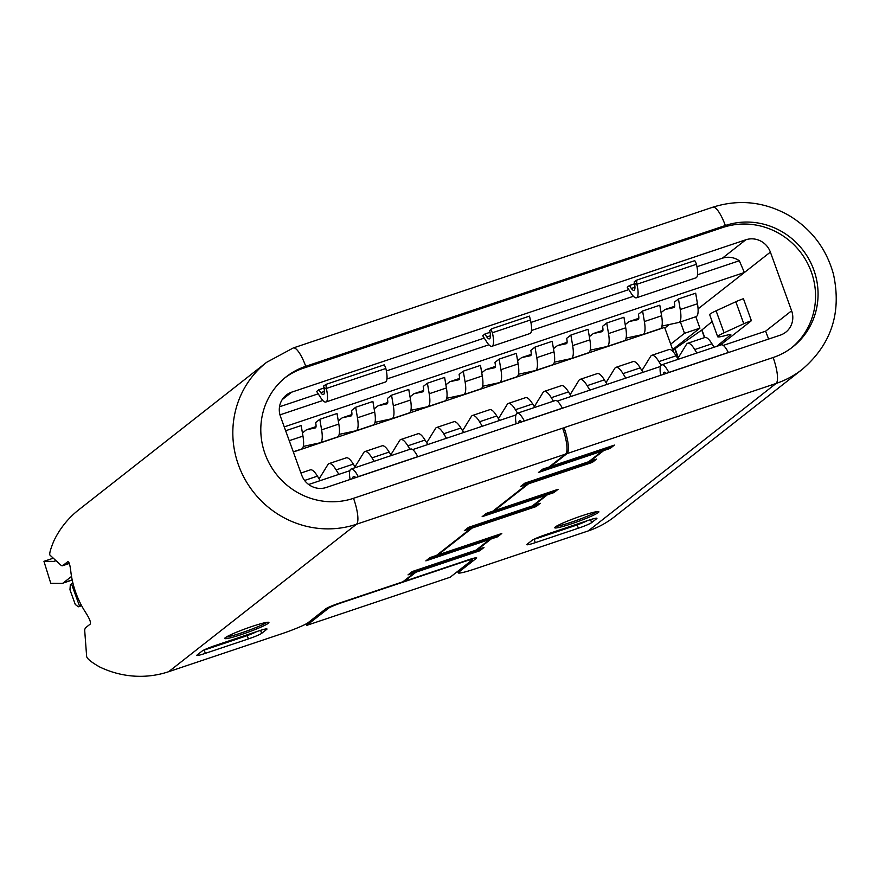 <?xml version="1.0" encoding="UTF-8"?>
<svg xmlns="http://www.w3.org/2000/svg" width="879" height="879" viewBox="0 0 879 879"><rect width="100%" height="100%" fill="white"/><g stroke="black" fill="none" stroke-linecap="round" stroke-linejoin="round"><path stroke-width="1.32" d="M588.315 352.809A24.612 6.34 -108.5 0 0 588.49 352.765A24.612 6.34 -108.5 0 0 589.864 339.843L588.073 329.284L570.867 335.064L572.658 345.612A24.612 6.34 71.5 0 1 571.273 358.544A24.612 6.34 71.5 0 1 571.097 358.588L554.352 362.181M669.348 324.494L664.843 328.021M284.247 426.897L744.381 272.512L698.069 308.87M293.322 451.971L664.623 327.395L673.655 352.336M674.676 306.266L665.04 309.496L661.063 312.616M695.904 316.715A24.612 6.34 -108.5 0 0 696.08 316.66A24.612 6.34 -108.5 0 0 697.465 303.738L695.674 293.19L678.456 298.959L674.281 302.233L674.435 303.167A7.834 2.022 -108.5 0 1 674.05 307.562A7.834 2.022 -108.5 0 1 674.006 307.573L674.094 307.54M638.813 318.297L629.177 321.527L625.2 324.648M660.041 328.746A24.612 6.34 -108.5 0 0 660.217 328.702A24.612 6.34 -108.5 0 0 661.601 315.77L659.799 305.222L642.593 310.99L638.418 314.275L638.572 315.198A7.834 2.022 -108.5 0 1 638.187 319.593A7.834 2.022 -108.5 0 1 638.143 319.604L638.231 319.582M602.939 330.328L593.314 333.559L589.337 336.679M624.178 340.777A24.612 6.34 -108.5 0 0 624.354 340.733A24.612 6.34 -108.5 0 0 625.738 327.801L623.936 317.253L606.73 323.032L602.554 326.307L602.708 327.241A7.834 2.022 -108.5 0 1 602.324 331.625A7.834 2.022 -108.5 0 1 602.28 331.636L602.368 331.614M567.076 342.36L557.451 345.59L553.473 348.71M570.867 335.064L566.691 338.338L566.845 339.272A7.834 2.022 -108.5 0 1 566.461 343.656A7.834 2.022 -108.5 0 1 566.417 343.667L566.494 343.645M531.213 354.391L521.588 357.621L517.61 360.753M552.452 364.84A24.612 6.34 -108.5 0 0 552.627 364.796A24.612 6.34 -108.5 0 0 554.001 351.875L552.21 341.316L535.003 347.095L530.828 350.369L530.982 351.303A7.834 2.022 -108.5 0 1 530.597 355.687A7.834 2.022 -108.5 0 1 530.553 355.698L530.63 355.676M495.349 366.422L485.724 369.652L481.747 372.784M516.588 376.882A24.612 6.34 -108.5 0 0 516.764 376.827A24.612 6.34 -108.5 0 0 518.138 363.906L516.347 353.347L499.14 359.126L494.965 362.401L495.119 363.335A7.834 2.022 -108.5 0 1 494.734 367.719A7.834 2.022 -108.5 0 1 494.69 367.741L494.767 367.708M459.486 378.453L449.861 381.684L445.873 384.815M480.725 388.914A24.612 6.34 -108.5 0 0 480.901 388.859A24.612 6.34 -108.5 0 0 482.274 375.937L480.483 365.378L463.266 371.158L459.102 374.432L459.256 375.366A7.834 2.022 -108.5 0 1 458.871 379.761A7.834 2.022 -108.5 0 1 458.827 379.772L458.904 379.739M423.623 390.496L413.998 393.726L410.01 396.847M444.862 400.945A24.612 6.34 -108.5 0 0 445.038 400.89A24.612 6.34 -108.5 0 0 446.411 387.969L444.62 377.421L427.403 383.189L423.238 386.463L423.392 387.397A7.834 2.022 -108.5 0 1 423.008 391.792A7.834 2.022 -108.5 0 1 422.964 391.803L423.041 391.77M387.76 402.527L378.135 405.757L374.146 408.878M408.999 412.976A24.612 6.34 -108.5 0 0 409.174 412.932A24.612 6.34 -108.5 0 0 410.548 400L408.757 389.452L391.54 395.22L387.375 398.506L387.529 399.429A7.834 2.022 -108.5 0 1 387.145 403.824A7.834 2.022 -108.5 0 1 387.101 403.835L387.178 403.813M351.897 414.558L342.272 417.789L338.283 420.909M373.135 425.007A24.612 6.34 -108.5 0 0 373.311 424.964A24.612 6.34 -108.5 0 0 374.685 412.031L372.894 401.483L355.676 407.263L351.512 410.537L351.666 411.471A7.834 2.022 -108.5 0 1 351.281 415.855A7.834 2.022 -108.5 0 1 351.237 415.866L351.314 415.844M316.033 426.59L306.408 429.82L302.42 432.94M337.272 437.039A24.612 6.34 -108.5 0 0 337.448 436.995A24.612 6.34 -108.5 0 0 338.822 424.074L337.031 413.515L319.813 419.294L315.649 422.568L315.803 423.502A7.834 2.022 -108.5 0 1 315.418 427.886A7.834 2.022 -108.5 0 0 315.418 427.886L315.451 427.875M301.409 449.07A24.612 6.34 -108.5 0 0 301.585 449.026A24.612 6.34 -108.5 0 0 302.958 436.105L301.167 425.546L285.642 430.754M665.04 309.496L674.006 307.573M678.456 298.959L680.247 309.518A24.612 6.34 71.5 0 1 678.874 322.439A24.612 6.34 71.5 0 1 678.687 322.494L661.942 326.076M642.593 310.99L644.384 321.549A24.612 6.34 71.5 0 1 643.01 334.47A24.612 6.34 71.5 0 1 642.824 334.525L626.079 338.107M629.177 321.527L638.143 319.604M606.73 323.032L608.521 333.58A24.612 6.34 71.5 0 1 607.136 346.502A24.612 6.34 71.5 0 1 606.96 346.557L590.216 350.15M593.314 333.559L602.28 331.636M557.451 345.59L566.417 343.667M535.003 347.095L536.794 357.643A24.612 6.34 71.5 0 1 535.41 370.575A24.612 6.34 71.5 0 1 535.234 370.619L518.489 374.212M521.588 357.621L530.553 355.698M499.14 359.126L500.931 369.685A24.612 6.34 71.5 0 1 499.547 382.607A24.612 6.34 71.5 0 1 499.371 382.651L482.626 386.244M485.724 369.652L494.69 367.741M463.266 371.158L465.068 381.717A24.612 6.34 71.5 0 1 463.683 394.638A24.612 6.34 71.5 0 1 463.508 394.682L446.763 398.275M449.861 381.684L458.827 379.772M427.403 383.189L429.205 393.748A24.612 6.34 71.5 0 1 427.82 406.669A24.612 6.34 71.5 0 1 427.644 406.724L410.9 410.306M413.998 393.726L422.964 391.803M391.54 395.22L393.331 405.779A24.612 6.34 71.5 0 1 391.957 418.701A24.612 6.34 71.5 0 1 391.781 418.756L375.036 422.338M378.135 405.757L387.101 403.835M355.676 407.263L357.467 417.811A24.612 6.34 71.5 0 1 356.094 430.732A24.612 6.34 71.5 0 1 355.918 430.787L339.162 434.369M342.272 417.789L351.237 415.866M319.813 419.294L321.604 429.842A24.612 6.34 71.5 0 1 320.231 442.763A24.612 6.34 71.5 0 1 320.055 442.818L303.299 446.411M306.408 429.82L315.374 427.897M72.902 583.063A10.174 0.901 160.1 0 0 71.496 583.887L70.32 584.81L69.968 589.787L75.275 604.455L78.286 606.807L79.451 605.884A10.174 0.901 -19.9 0 1 81.198 604.895M743.425 298.695A11.746 1.033 160.1 0 0 735.822 301.75L716.099 310.803A23.491 2.077 160.1 0 0 710.265 313.946A23.491 2.077 160.1 0 0 709.694 314.726L717.66 336.723A23.491 2.077 -19.9 0 1 724.065 332.8L743.788 323.758A11.746 1.033 -19.9 0 1 751.391 320.703L743.425 298.695M712.155 321.527L701.958 329.911A11.746 1.033 -19.9 0 1 701.903 329.955A11.746 1.033 -19.9 0 1 701.739 330.075L675.061 348.666A23.491 2.077 160.1 0 0 674.742 348.908L672.929 350.336M716.649 346.392L730.581 334.932A11.746 1.033 160.1 0 0 730.823 334.58A11.746 1.033 160.1 0 0 727.636 334.987L724.043 335.91A23.491 2.077 -19.9 0 1 717.66 336.723M720.176 345.205L751.391 320.703M81.615 605.686L78.286 606.807M301.717 475.143L280.478 416.481A19.58 18.833 -128.1 0 1 286.323 395.067A19.58 18.833 -128.1 0 1 291.773 392.133L745.81 239.791A19.58 18.833 -128.1 0 1 770.378 252.108L791.616 310.781A19.58 18.833 -128.1 0 1 785.771 332.196A19.58 18.833 -128.1 0 1 780.321 335.13L326.285 487.471A19.58 18.833 -128.1 0 1 301.717 475.143M672.644 349.556L699.915 328.142L695.794 316.759M545.376 534.751L588.414 520.313A11.746 1.033 160.1 0 1 596.94 518.28A11.746 1.033 160.1 0 1 596.654 518.676L591.633 522.62A11.746 1.033 160.1 0 1 578.349 528.213L535.322 542.651A11.746 1.033 160.1 0 1 526.785 544.672A11.746 1.033 160.1 0 1 527.07 544.277L532.103 540.332A11.746 1.033 160.1 0 1 545.376 534.751M215.432 645.45L258.47 631.012A11.746 1.033 160.1 0 1 266.996 628.99A11.746 1.033 160.1 0 1 266.711 629.375L261.678 633.33A11.746 1.033 160.1 0 1 248.405 638.912L205.367 653.35A11.746 1.033 160.1 0 1 196.841 655.371A11.746 1.033 160.1 0 1 197.127 654.987L202.159 651.031A11.746 1.033 160.1 0 1 215.432 645.45M562.791 428.655L564.043 427.677A23.491 6.054 71.5 0 1 566.977 453.619L550.562 466.507L614.399 445.093L610.18 448.411L603.719 450.575L590.139 461.233L596.599 459.069L592.369 462.387L528.543 483.802L494.24 510.732L558.077 489.306L553.858 492.625L547.397 494.789L533.817 505.458L540.277 503.282L536.047 506.601L472.21 528.015L437.962 554.913L501.799 533.498L497.58 536.805L491.119 538.97L477.539 549.639L483.988 547.474L479.769 550.781L415.932 572.207L404.318 581.327L468.155 559.901A11.746 1.033 -19.9 0 1 476.682 557.879A11.746 1.033 -19.9 0 1 476.396 558.264L458.794 572.097A23.491 2.077 -19.9 0 0 458.223 572.866L457.673 571.361M458.223 572.866A23.491 2.077 -19.9 0 0 475.275 568.823L588.249 530.916A93.954 90.405 51.9 0 0 614.41 516.819L802.23 369.378A93.954 90.405 -128.1 0 1 776.069 383.475L566.977 453.619M598.313 512.545A23.491 2.077 160.1 0 0 598.874 511.765A23.491 2.077 160.1 0 0 578.975 516.786A23.491 2.077 160.1 0 0 555.275 526.982A23.491 2.077 160.1 0 0 554.704 527.752A23.491 2.077 160.1 0 0 574.613 522.73A23.491 2.077 160.1 0 0 598.313 512.545M68.101 561.615L67.65 561.769C68.969 561.231 70.034 564.604 70.858 571.888A93.954 90.405 51.9 0 0 75.869 592.831A93.954 90.405 51.9 0 0 85.461 612.223C89.57 618.574 91.152 622.53 90.218 624.101L85.406 627.881L84.648 629.771L86.614 656.053C86.56 658.338 90.878 661.942 99.558 666.897A93.954 90.405 51.9 0 0 168.647 671.699L281.61 633.803A23.491 2.077 -19.9 0 0 308.166 622.629L325.768 608.806A11.746 1.033 -19.9 0 1 339.041 603.225L402.879 581.799L414.503 572.679L414.877 571.438A11.746 1.033 160.1 0 1 419.635 569.065M564.043 427.677L773.135 357.522A70.474 67.804 51.9 0 0 792.748 346.952A70.474 67.804 51.9 0 0 813.789 269.864A70.474 67.804 51.9 0 0 727.043 224.969A70.474 67.804 51.9 0 0 725.34 225.518L305.738 366.301A70.474 67.804 51.9 0 0 286.114 376.871A70.474 67.804 51.9 0 0 265.073 453.96A70.474 67.804 51.9 0 0 351.831 498.854A70.474 67.804 51.9 0 0 353.523 498.305L562.615 428.15A23.491 6.054 -108.5 0 1 565.549 454.102L549.133 466.991L542.673 469.155L538.453 472.473L602.291 451.059L588.71 461.717L524.873 483.131L520.643 486.45L527.103 484.285L492.8 511.204L486.351 513.38L482.131 516.687L545.969 495.273L532.388 505.93L468.54 527.356L464.321 530.663L470.781 528.499L471.166 527.257A11.746 1.033 160.1 0 1 475.913 524.884M414.503 572.679L408.043 574.855L412.262 571.537L476.099 550.122L489.691 539.453L425.843 560.868L430.073 557.561L436.522 555.396L470.781 528.499M268.359 623.244A23.491 2.077 160.1 0 0 268.93 622.464A23.491 2.077 160.1 0 0 249.021 627.485A23.491 2.077 160.1 0 0 225.321 637.682A23.491 2.077 160.1 0 0 224.76 638.462A23.491 2.077 160.1 0 0 244.659 633.44A23.491 2.077 160.1 0 0 268.359 623.244M596.984 511.622A23.491 2.077 -19.9 0 1 576.965 520.247A23.491 2.077 -19.9 0 1 556.066 526.433M284.873 377.871A70.474 67.804 -128.1 0 1 303.222 368.279L722.824 227.485A70.474 67.804 -128.1 0 1 724.527 226.947A70.474 67.804 -128.1 0 1 811.273 271.831A70.474 67.804 -128.1 0 1 791.485 347.919M768.62 339.052L765.62 331.185L723.252 345.403M660.47 366.466L557.198 401.11M515.929 414.954L412.669 449.608M349.886 470.672L308.661 484.505M320.209 480.626L317.451 476.143A24.612 6.34 -108.5 0 0 310.364 469.869L300.948 473.023M319.121 478.868L327.922 464.551A24.612 6.34 71.5 0 1 329.01 463.607A24.612 6.34 71.5 0 1 336.108 469.891L338.854 474.374M355.446 467.573L353.314 464.112A24.612 6.34 -108.5 0 0 346.227 457.838L329.01 463.607M354.984 466.837L363.785 452.52A24.612 6.34 71.5 0 1 364.873 451.575A24.612 6.34 71.5 0 1 371.971 457.849L374.091 461.321M391.309 455.542L389.177 452.081A24.612 6.34 -108.5 0 0 382.09 445.807L364.873 451.575M390.847 454.806L399.648 440.489A24.612 6.34 71.5 0 1 400.736 439.544A24.612 6.34 71.5 0 1 407.834 445.818L409.955 449.29M427.798 444.532L425.04 440.049A24.612 6.34 -108.5 0 0 417.954 433.765L400.736 439.544M426.711 442.774L435.512 428.458A24.612 6.34 71.5 0 1 436.599 427.513A24.612 6.34 71.5 0 1 443.697 433.786L446.444 438.269M463.662 432.501L460.904 428.018A24.612 6.34 -108.5 0 0 453.817 421.733L436.599 427.513M462.585 430.732L471.375 416.426A24.612 6.34 71.5 0 1 472.462 415.481A24.612 6.34 71.5 0 1 479.56 421.755L482.307 426.238M499.525 420.47L496.778 415.976A24.612 6.34 -108.5 0 0 489.68 409.702L472.462 415.481M498.448 418.701L507.238 404.395A24.612 6.34 71.5 0 1 508.326 403.45A24.612 6.34 71.5 0 1 515.424 409.724L517.544 413.185M534.762 407.416L532.641 403.944A24.612 6.34 -108.5 0 0 525.543 397.671L508.326 403.45M534.311 406.669L543.101 392.364A24.612 6.34 71.5 0 1 544.2 391.419A24.612 6.34 71.5 0 1 551.287 397.693L553.407 401.154M571.251 396.396L568.504 391.913A24.612 6.34 -108.5 0 0 561.406 385.639L544.2 391.419M570.174 394.638L578.964 380.332A24.612 6.34 71.5 0 1 580.063 379.376A24.612 6.34 71.5 0 1 587.15 385.661L589.897 390.144M607.114 384.365L604.367 379.882A24.612 6.34 -108.5 0 0 597.27 373.608L580.063 379.376M606.038 382.607L614.828 368.29A24.612 6.34 71.5 0 1 615.926 367.345A24.612 6.34 71.5 0 1 623.013 373.63L625.76 378.113M642.978 372.333L640.231 367.851A24.612 6.34 -108.5 0 0 633.133 361.577L615.926 367.345M641.901 370.575L650.702 356.259A24.612 6.34 71.5 0 1 651.789 355.314A24.612 6.34 71.5 0 1 658.876 361.588L661.107 365.224M678.214 359.28L676.094 355.819A24.612 6.34 -108.5 0 0 668.996 349.534L651.789 355.314M677.764 358.544L686.565 344.227A24.612 6.34 71.5 0 1 687.653 343.282A24.612 6.34 71.5 0 1 694.74 349.556L696.871 353.028M714.078 347.249L711.957 343.788A24.612 6.34 -108.5 0 0 704.859 337.503L687.653 343.282M279.972 414.866L322.835 400.483M386.958 378.97L488.878 344.777M531.487 330.482L633.407 296.278M697.541 274.764L739.327 260.744L744.381 272.512L770.378 252.108M739.327 260.744A19.58 18.833 -128.1 0 0 722.329 258.228L696.959 266.733M628.782 289.609L530.905 322.45M484.252 338.096L386.375 370.938M318.209 393.814L279.511 406.79M350.084 479.484L349.732 477.154A19.58 5.043 71.5 0 1 351.139 469.023A19.58 5.043 71.5 0 1 357.896 475.968L358.269 476.627A15.657 12.965 -175.4 0 0 358.324 476.715M355.698 477.594A11.746 3.022 -108.5 0 0 353.633 476.44A11.746 3.022 -108.5 0 0 352.677 478.615M417.8 456.761A15.657 12.965 -175.4 0 0 417.767 456.673L417.437 455.992A19.58 5.043 -108.5 0 0 410.669 449.048L351.139 469.023M516.138 423.766L515.786 421.448A19.58 5.043 71.5 0 1 517.193 413.306A19.58 5.043 71.5 0 1 524.302 420.92L524.345 421.008M521.741 421.887A11.746 3.022 -108.5 0 0 519.676 420.733A11.746 3.022 -108.5 0 0 518.731 422.898M562.362 408.263L562.318 408.164A19.58 5.043 -108.5 0 0 555.209 400.549L517.193 413.306M660.667 375.278L660.316 372.949A19.58 5.043 71.5 0 1 661.722 364.818A19.58 5.043 71.5 0 1 668.479 371.762L668.853 372.421A15.657 12.965 -175.4 0 0 668.908 372.509M666.271 373.399A11.746 3.022 -108.5 0 0 664.205 372.235A11.746 3.022 -108.5 0 0 663.26 374.41M728.383 352.556A15.657 12.965 -175.4 0 0 728.339 352.468L728.01 351.787A19.58 5.043 -108.5 0 0 721.252 344.843L661.722 364.818M634.572 283.807L629.43 285.532L631.331 288.477A11.746 3.022 -108.5 0 0 633.979 290.367A11.746 3.022 -108.5 0 0 634.418 283.049L634.264 282.236A15.657 14.163 127 0 1 634.198 281.807L636.803 280.093L694.751 260.656A15.657 14.163 -53 0 1 696.421 264.282L696.629 265.084A19.58 5.043 -108.5 0 1 696.003 277.819L636.473 297.794A19.58 5.043 71.5 0 1 631.869 294.377L627.254 287.235L629.43 285.532M490.042 332.295L484.9 334.02L486.801 336.965A11.746 3.022 -108.5 0 0 489.449 338.865A11.746 3.022 -108.5 0 0 489.713 330.735L491.537 328.834L529.444 316.121A11.746 10.625 -53 0 1 529.751 317.209L530.4 319.989A19.58 5.043 -108.5 0 1 529.96 333.537L491.943 346.282A19.58 5.043 71.5 0 1 487.34 342.865L482.725 335.734L484.9 334.02M323.988 388.013L318.846 389.738L320.747 392.671A11.746 3.022 -108.5 0 0 323.406 394.572A11.746 3.022 -108.5 0 0 323.846 387.254L323.692 386.441A15.657 14.163 127 0 1 323.626 386.013L326.219 384.299L384.178 364.862A15.657 14.163 -53 0 1 385.837 368.488L386.046 369.29A19.58 5.043 -108.5 0 1 385.431 382.024L325.9 402A19.58 5.043 71.5 0 1 321.285 398.583L316.671 391.441L318.846 389.738M636.803 280.093A15.657 14.163 -53 0 0 636.934 284.247L637.088 285.06A19.58 5.043 71.5 0 1 636.473 297.794M631.331 288.477L634.957 287.257M490.889 329.328L492.383 332.745A19.58 5.043 71.5 0 1 491.943 346.282M486.801 336.965L490.427 335.745M491.735 329.966A11.746 10.625 -53 0 1 491.537 328.834M326.219 384.299A15.657 14.163 -53 0 0 326.351 388.452L326.516 389.265A19.58 5.043 71.5 0 1 325.9 402M320.747 392.671L324.373 391.463M328.515 608.257L306.716 625.376L450.169 577.239L471.979 560.132A11.746 1.033 160.1 0 0 472.254 559.747A11.746 1.033 160.1 0 0 463.727 561.769L341.788 602.675A11.746 1.033 160.1 0 0 328.515 608.257L328.23 607.455M306.716 625.376L306.178 623.87M533.861 539.31A11.746 1.033 160.1 0 0 538.948 537.761L574.811 525.73A11.746 1.033 160.1 0 0 587.15 520.731M565.549 454.102L356.456 524.258A93.954 90.405 -128.1 0 1 238.528 465.134A93.954 90.405 -128.1 0 1 266.579 362.346L78.769 509.787A93.954 90.405 51.9 0 0 53.916 540.805C50.246 549.716 48.993 554.55 50.147 555.297L61.431 565.647L69.287 563.373M61.431 565.647L62.838 565.538L67.881 561.637M71.529 576.437L63.409 582.81A39.148 10.087 71.5 0 1 62.585 583.26A39.148 10.087 71.5 0 1 61.695 583.392L50.773 583.315L43.95 561.318L53.729 561.395A39.148 10.087 -108.5 0 0 54.619 561.252A39.148 10.087 -108.5 0 0 55.322 560.901M52.729 558.374L43.95 561.318M203.763 650.097A11.746 1.033 160.1 0 0 208.466 648.647L244.329 636.616A11.746 1.033 160.1 0 0 256.668 631.616M409.878 573.416L414.229 571.954M489.691 539.453L489.416 538.717L490.471 537.893A10.174 0.901 -19.9 0 0 490.713 537.563A10.174 0.901 -19.9 0 0 489.834 537.508M473.385 551.023A10.174 0.901 -19.9 0 1 460.948 555.803L441.115 561.857M427.677 559.44L489.416 538.717M435.687 555.671A11.746 1.033 160.1 0 0 446.73 552.528L467.892 544.87M466.156 529.235L470.518 527.763M545.969 495.273L545.705 494.536L546.749 493.712A10.174 0.901 -19.9 0 0 546.991 493.383A10.174 0.901 -19.9 0 0 546.112 493.328M529.674 506.842A10.174 0.901 -19.9 0 1 517.226 511.611L497.404 517.676M483.955 515.248L545.705 494.536M527.103 484.285L527.488 483.043A11.746 1.033 160.1 0 1 532.234 480.67M491.976 511.49A11.746 1.033 160.1 0 0 503.008 508.348L524.17 500.689M522.478 485.01L526.84 483.549M602.291 451.059L602.027 450.323L603.071 449.499A10.174 0.901 -19.9 0 0 603.324 449.158A10.174 0.901 -19.9 0 0 602.434 449.103M585.996 462.629A10.174 0.901 -19.9 0 1 573.547 467.397L553.726 473.451M540.277 471.034L602.027 450.323M548.298 467.276A11.746 1.033 160.1 0 0 559.33 464.134L580.492 456.465M574.954 458.333L559.286 464.002A10.174 0.901 -19.9 0 1 549.507 466.694M603.719 450.575L603.455 449.839L609.916 447.675L612.3 445.796M603.455 449.839L604.51 449.015A11.746 1.033 160.1 0 0 604.796 448.631A11.746 1.033 160.1 0 0 604.192 448.521M610.18 448.411L609.916 447.675M592.369 462.387L592.105 461.651L594.501 459.772M528.543 483.802L528.268 483.065L592.105 461.651M528.268 483.065L528.916 482.56A10.174 0.901 -19.9 0 1 534.388 479.945M548.177 475.319L572.855 467.782A11.746 1.033 160.1 0 0 587.513 462.112M553.858 492.625L553.594 491.888L555.978 490.01M547.397 494.789L547.134 494.053L553.594 491.888M547.134 494.053L548.188 493.229A11.746 1.033 160.1 0 0 548.463 492.844A11.746 1.033 160.1 0 0 547.87 492.734M518.632 502.546L502.964 508.216A10.174 0.901 -19.9 0 1 493.185 510.919M536.047 506.601L535.783 505.864L538.179 503.986M472.21 528.015L471.946 527.29L535.783 505.864M478.066 524.159A10.174 0.901 -19.9 0 0 472.594 526.774L471.946 527.29M491.855 519.533L516.533 511.996A11.746 1.033 160.1 0 0 531.191 506.337M497.58 536.805L497.305 536.069L499.701 534.201M491.119 538.97L490.856 538.245L497.305 536.069M490.856 538.245L491.899 537.421A11.746 1.033 160.1 0 0 492.185 537.025A11.746 1.033 160.1 0 0 491.581 536.915M462.354 546.727L446.675 552.397A10.174 0.901 -19.9 0 1 436.896 555.099M479.769 550.781L479.505 550.056L481.901 548.177M415.932 572.207L415.668 571.471L479.505 550.056M421.788 568.339A10.174 0.901 -19.9 0 0 416.316 570.965L415.668 571.471M435.577 563.714L460.244 556.176A11.746 1.033 160.1 0 0 474.913 550.518M267.04 622.321A23.491 2.077 -19.9 0 1 247.021 630.946A23.491 2.077 -19.9 0 1 226.112 637.132M670.688 344.161L684.499 333.317L680.379 321.934M684.499 333.317L699.915 328.142M572.658 345.612L589.864 339.843M680.247 309.518L697.465 303.738M644.384 321.549L661.601 315.77M608.521 333.58L625.738 327.801M536.794 357.643L554.001 351.875M500.931 369.685L518.138 363.906M465.068 381.717L482.274 375.937M429.205 393.748L446.411 387.969M393.331 405.779L410.548 400M357.467 417.811L374.685 412.031M321.604 429.842L338.822 424.074M289.246 440.698L302.958 436.105M765.62 331.185L791.616 310.781M743.788 323.758L735.822 301.75M716.099 310.803L724.065 332.8M701.958 329.911L704.727 337.547M704.475 337.635L701.739 330.075M675.061 348.666L678.313 357.643M678.061 358.061L674.742 348.908M588.249 530.916L776.069 383.475A23.491 6.054 -108.5 0 0 773.135 357.522M353.523 498.305A23.491 6.054 71.5 0 1 356.456 524.258L168.647 671.699M458.333 570.834L458.794 572.097M722.824 227.485L725.34 225.518A23.491 6.054 -108.5 0 0 712.847 207.191L293.234 347.974A23.491 6.054 71.5 0 1 305.738 366.301L303.222 368.279M317.451 476.143L304.595 480.461M353.314 464.112L336.108 469.891M389.177 452.081L371.971 457.849M425.04 440.049L407.834 445.818M460.904 428.018L443.697 433.786M496.778 415.976L479.56 421.755M532.641 403.944L515.424 409.724M568.504 391.913L551.287 397.693M604.367 379.882L587.15 385.661M640.231 367.851L623.013 373.63M676.094 355.819L658.876 361.588M711.957 343.788L694.74 349.556M357.896 475.968L357.83 476.879M417.767 456.673L358.269 476.627M562.318 408.164L524.302 420.92M668.479 371.762L668.403 372.685M728.339 352.468L668.853 372.421M282.17 399.659L291.773 392.133M722.329 258.228L745.81 239.791M634.418 283.049L637.088 285.06M636.934 284.247L696.421 264.282M492.383 332.745L530.4 319.989M323.846 387.254L326.516 389.265M326.351 388.452L385.837 368.488M79.451 605.884L71.496 583.887M53.729 561.395L55.289 560.868M63.409 582.81L72.177 579.865M204.148 649.988L205.367 653.35M248.405 638.912L247.208 635.605M260.591 630.32L261.678 633.33M590.545 519.621L591.633 522.62M578.349 528.213L577.162 524.917M534.091 539.256L535.322 542.651M696.08 316.66L678.874 322.439M660.217 328.702L643.01 334.47M624.354 340.733L607.136 346.502M588.49 352.765L571.273 358.544M552.627 364.796L535.41 370.575M516.764 376.827L499.547 382.607M480.901 388.859L463.683 394.638M445.038 400.89L427.82 406.669M409.174 412.932L391.957 418.701M373.311 424.964L356.094 430.732M337.448 436.995L320.231 442.763M301.585 449.026L293.267 451.817M802.23 369.378C831.369 344.381 841.785 312.649 833.446 274.149C826.381 248.757 811.57 229.199 789.023 215.487C764.477 201.698 739.085 198.929 712.847 207.191M472.254 559.747L471.891 558.725M62.376 565.801L69.32 563.472M62.585 583.26L72.21 580.03M293.234 347.974L266.579 362.346"/></g></svg>
